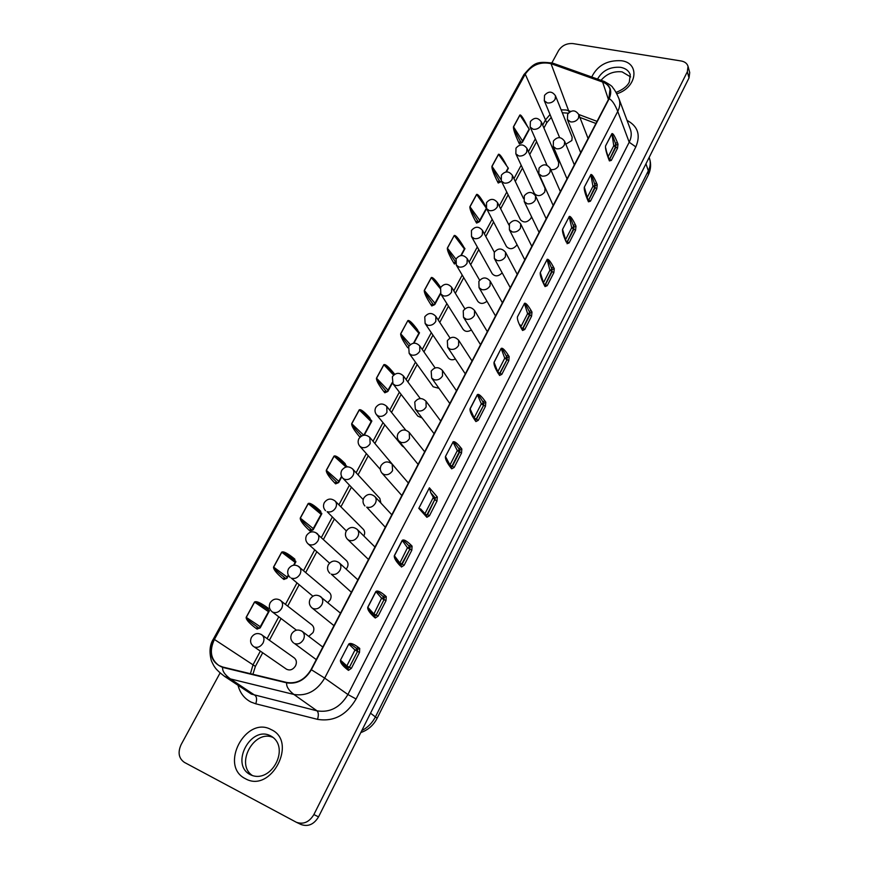 <?xml version="1.0" encoding="UTF-8"?>
<svg xmlns="http://www.w3.org/2000/svg" width="869" height="869" viewBox="0 0 869 869"><rect width="100%" height="100%" fill="white"/><g stroke="black" fill="none" stroke-linecap="round" stroke-linejoin="round"><path stroke-width="1.3" d="M222.79 667.044L218.847 665.469C210.689 659.375 209.212 650.696 214.404 639.443L525.245 74.158C531.839 64.871 540.431 61.373 551.022 63.665L602.63 82.055C606.41 83.467 608.876 85.846 610.016 89.203L608.865 98.686L311.059 669.586C304.932 679.71 296.85 684.001 286.813 682.48L222.79 667.044M542.701 125.125L545.536 119.846L550.034 114.512M561.124 109.831L566.219 109.994L570.607 111.417M543.929 128.015L546.753 122.746L551.239 117.424M562.308 112.753L568.391 113.155M630.622 76.928L622.074 71.855C613.623 70.997 606.616 73.822 601.033 80.328M297.85 565.969L329.351 592.517C331.306 594.439 331.6 596.884 330.253 599.827L327.83 602.597M346.34 530.926L327.102 511.689C330.546 512.601 333.392 511.32 335.64 507.876C336.933 505.182 336.748 502.89 335.097 501.011L363.275 529.243C364.904 531.078 365.099 533.294 363.883 535.891L363.839 535.977M422.03 417.924L417.837 416.164L392.973 383.805L395.189 385.336C398.61 386.053 401.38 384.782 403.509 381.545L403.39 375.929C399.479 372.269 395.829 372.519 392.44 376.657M455.41 359.006C452.369 360.331 449.979 359.94 448.263 357.843L425.126 323.485L427.581 325.223C430.991 325.842 433.729 324.582 435.793 321.432L435.825 316.37C432.023 312.438 428.374 312.568 424.843 316.74M486.966 301.25C483.316 304.074 480.264 304.107 477.798 301.337L456.301 265.099L458.951 267.011C462.341 267.543 465.045 266.283 467.055 263.231L467.207 258.658C463.525 254.498 459.864 254.519 456.225 258.723M517.044 244.7L516.892 245.004C513.253 249.305 509.788 249.827 506.475 246.557L486.531 208.571L489.334 210.624C492.712 211.08 495.384 209.82 497.34 206.855L497.568 202.716C494.016 198.349 490.366 198.284 486.629 202.52M526.983 148.469L545.037 188.323L544.776 191.984C541.05 196.285 537.563 196.763 534.326 193.418L515.849 153.813L518.793 155.964C522.15 156.344 524.789 155.095 526.69 152.216L526.983 148.469C523.562 143.917 519.923 143.776 516.088 148.045M559.636 137.628L544.309 100.739L547.351 102.966C550.696 103.27 553.292 102.031 555.15 99.229L555.487 95.829L572.15 137.183L571.856 140.517L565.806 144.178M530.372 121.638L530.188 127.07L533.175 129.264C536.531 129.611 539.149 128.362 541.029 125.527L541.344 121.953L558.691 162.568L558.419 166.066C556.573 168.868 554.009 170.042 550.718 169.596M531.491 216.631L530.937 218.304C527.255 222.594 523.779 223.094 520.498 219.792L501.304 180.98L504.172 183.077C507.55 183.5 510.201 182.251 512.134 179.329L512.395 175.386C508.908 170.921 505.258 170.824 501.478 175.071M502.184 272.844C498.469 276.505 495.156 276.798 492.234 273.735L471.53 236.607L474.268 238.595C477.646 239.084 480.329 237.834 482.317 234.826L482.512 230.47C478.895 226.201 475.234 226.179 471.541 230.404M471.378 329.959C467.967 332.023 465.208 331.828 463.134 329.373L440.833 294.059L443.396 295.884C446.796 296.459 449.512 295.199 451.554 292.103L451.641 287.281C447.904 283.24 444.244 283.305 440.659 287.498M439.008 388.345L433.164 386.77L409.169 353.401L411.515 355.041C414.926 355.703 417.685 354.433 419.781 351.239L419.749 345.905C415.893 342.114 412.232 342.299 408.778 346.459M404.096 447.329L402.271 446.014L376.505 414.73L378.591 416.142C382.012 416.903 384.804 415.632 386.955 412.341L386.759 406.431C382.794 402.923 379.156 403.238 375.842 407.365M315.795 532.675L346.459 560.624C348.241 562.504 348.491 564.828 347.209 567.598L346.144 569.13M279.601 599.849L311.949 624.93C314.078 626.897 314.437 629.449 313.025 632.589L308.723 636.336M261.026 634.316L294.243 657.887C296.568 659.886 296.992 662.558 295.503 665.904C292.929 669.771 289.898 670.846 286.412 669.141L254.237 646.916C257.702 648.035 260.624 646.764 263.014 643.082C264.6 639.606 264.209 636.836 261.819 634.783C257.68 632.545 254.215 633.403 251.434 637.368C249.837 641.007 250.544 644.048 253.531 646.503M551.902 62.85L558.582 50.554C561.982 45.47 566.794 43.146 573.008 43.591L681.144 60.982C684.837 61.666 687.129 63.459 688.042 66.37L687.346 71.747L313.883 814.557C309.277 822.139 303.444 824.703 296.372 822.28L184.358 762.363C178.699 758.344 177.624 752.413 181.143 744.559L220.096 672.943M688.042 66.37L689.714 72.572L689.019 77.928L318.543 816.871C313.97 824.399 308.18 826.962 301.141 824.54L296.372 822.28M341.734 470.411C340.431 473.225 340.789 475.81 342.788 478.156L344.548 479.308C347.991 480.166 350.815 478.895 353.031 475.495C354.259 472.964 354.118 470.792 352.618 468.956L379.818 498.371L380.904 503.053M380.34 469.412L359.777 446.177L361.71 447.459C365.143 448.263 367.956 446.992 370.14 443.657L369.836 437.444L397.046 469.857M252.901 674.301L255.388 666.393L262.677 652.804M269.423 640.203L281.045 618.522M287.748 606.019L299.099 584.837M305.758 572.41L316.837 551.728M323.474 539.345L334.272 519.195M340.909 506.833L351.413 487.216M358.05 474.832L368.271 455.769M374.919 443.364L384.837 424.854M391.517 412.384L401.141 394.439M407.854 381.904L417.174 364.524M423.942 351.902L432.947 335.097M439.768 322.377L448.469 306.138M455.345 293.309L463.742 277.645M470.683 264.687L478.776 249.599M485.782 236.509L493.57 221.986M500.653 208.766L508.137 194.797M515.295 181.436L522.486 168.032M529.721 154.519L536.607 141.669M579.905 117.424L595.938 123.474M254.487 602.032L254.595 602.119C255.486 601.696 259.244 603.716 265.86 608.181L269.184 610.472L268.499 611.678L254.595 602.119L246.275 617.392C246.655 618.858 250.565 622.215 258.006 627.451L259.342 628.33L258.006 627.451L256.007 628.341C249.273 623.312 245.981 619.64 246.166 617.316L254.487 602.032C256.214 600.87 260.472 602.695 267.272 607.518L268.336 608.311L268.315 609.864M259.103 628.233L257.094 629.113L256.007 628.341M259.342 628.33L268.499 611.678M265.86 608.181L269.184 610.472M267.326 609.191L267.272 607.518M295.601 561.2L295.123 562.384L281.762 552.249L273.648 567.142C274.007 568.63 277.743 572.171 284.869 577.766L286.14 578.7L284.869 577.766L282.881 578.656C276.472 573.247 273.355 569.38 273.55 567.055L281.665 552.163C283.327 551.076 287.4 553.14 293.874 558.343L294.884 559.201L294.776 560.527M285.912 578.602L283.924 579.482L282.881 578.656M286.14 578.7L288.291 575.039M281.665 552.163L281.762 552.249C282.501 551.826 285.868 553.846 291.875 558.322L294.341 560.244M293.831 559.81L293.874 558.343M321.508 513.221L321.096 514.296L308.256 503.629L300.348 518.141C300.674 519.651 304.248 523.377 311.059 529.308L312.286 530.296L311.059 529.308L309.092 530.199C302.999 524.42 300.044 520.379 300.25 518.065L308.158 503.542C309.766 502.532 313.644 504.813 319.814 510.385L320.78 511.298L320.628 512.406M312.058 530.209L310.081 531.089L309.092 530.199M312.286 530.296L321.096 514.296M308.158 503.542L308.256 503.629C308.864 503.205 311.884 505.204 317.304 509.636L320.303 512.21M319.705 511.645L319.814 510.385M399.664 563.894L401.424 567.012L400.837 565.035M399.555 563.644L407.474 547.742L402.293 540.496L394.417 555.769L397.09 560.798L401.239 565.295M400.251 565.871C395.906 561.32 393.929 557.931 394.33 555.671L402.206 540.399C403.596 539.16 406.518 540.692 410.961 544.993L412.091 546.166L410.038 547.09L409.918 549.132L401.087 565.154M402.206 540.399L402.293 540.496C403.14 540.094 405.345 541.898 408.897 545.917L410.961 544.993M407.474 547.742L410.038 547.09L408.897 545.917L409.44 548.947L407.474 547.742M374.821 616.034L371.161 612.536L373.811 615.111L374.061 616.957L375.289 618.011L374.724 615.969M374.061 616.957C369.455 612.732 367.359 609.484 367.761 607.225L375.842 591.55C377.287 590.225 380.35 591.561 385.043 595.537L386.249 596.634L384.163 597.546L384.065 599.588L376.147 615.056L374.919 616.067M371.291 612.678L371.161 612.536C368.706 609.745 367.598 607.996 367.848 607.312L367.761 607.225M373.496 614.839L381.578 598.209L384.163 597.546L382.957 596.46L385.043 595.537M374.691 615.86L375.669 614.85L373.713 613.742L367.848 607.312L375.929 591.637C376.82 591.17 379.166 592.777 382.957 596.46L383.74 597.372L383.587 599.393L381.654 598.285L375.842 591.55M344.841 665.773C341.767 662.917 340.344 661.081 340.561 660.234L346.85 665.86L346.85 667.414L344.841 665.773L346.85 667.414L347.176 669.402L348.469 670.368L347.926 668.25M347.176 669.402C342.31 665.513 340.072 662.428 340.474 660.158L348.762 644.059C350.272 642.647 353.498 643.777 358.452 647.416L359.723 648.415L357.615 649.339L357.528 651.381L349.403 667.251L348.067 668.315M347.806 668.131L348.925 667.034L346.85 665.86L354.997 649.99L348.86 644.135C349.794 643.603 352.293 645.004 356.344 648.339L358.452 647.416M354.997 649.99L357.615 649.339L356.344 648.339L357.192 649.154L357.05 651.163L354.997 649.99M433.49 497.264L435.25 497.904L437.292 496.981L429.395 487.802L430.752 492.69L434.641 499.784L426.592 515.545M430.752 492.69L435.25 497.904L435.119 499.957L436.977 501.065L437.292 496.981M425.962 514.85L427.124 514.459M426.277 515.404L426.885 517.294L429.46 515.751L427.591 514.644L434.641 499.784M426.885 517.294L418.804 508.343L420.759 509.06L426.755 515.719M451.087 467.011L451.706 468.836L450.663 467.544C446.785 462.417 445.047 458.734 445.46 456.497L453.01 442.104C453.781 441.821 455.714 443.983 458.81 448.621L459.831 449.946L461.852 449.023L460.831 447.698L458.81 448.621L459.831 449.946L459.69 451.999L461.515 453.118L461.852 449.023M452.934 441.995C454.226 440.909 456.866 442.81 460.831 447.698M449.87 465.165L457.322 450.609L459.408 449.794L459.212 451.837L451.456 467.164M450.663 467.544L450.587 466.088L446.981 460.668L445.525 456.605L449.968 464.937L451.88 466.153L451.25 466.914M450.587 466.088L451.261 467.142M371.476 420.715L371.161 421.595L359.31 409.929L351.782 423.757C352.064 425.289 355.323 429.34 361.558 435.89L359.625 436.781C354.107 430.351 351.467 425.973 351.684 423.659L359.223 409.842C360.711 408.995 364.252 411.678 369.836 417.913L370.52 419.629M359.223 409.842L359.31 409.929C359.733 409.516 362.134 411.428 366.522 415.686L369.89 419.314M369.662 418.771L369.836 417.913M346.036 467.022L334.098 456.203L326.386 470.368C326.69 471.889 330.101 475.777 336.618 482.023L337.791 483.066L336.618 482.023L334.674 482.914C328.862 476.809 326.071 472.595 326.288 470.281L334 456.106C335.553 455.182 339.258 457.681 345.123 463.59L345.862 465.447M337.563 482.99L335.608 483.859L334.674 482.914M337.791 483.066L341.571 476.375M334 456.106L334.098 456.203C334.608 455.78 337.302 457.746 342.18 462.102L345.634 465.349M344.971 464.643L345.123 463.59M393.635 375.126L383.913 364.784L376.559 378.265C376.831 379.818 379.938 384.022 385.901 390.854L386.987 391.984L385.901 390.854L383.989 391.745C378.743 385.01 376.244 380.481 376.473 378.167L383.826 364.676C385.271 363.905 388.639 366.783 393.95 373.322L394.711 374.289M386.748 391.919L384.837 392.788L383.989 391.745M386.987 391.984L392.223 382.577M383.826 364.676L383.913 364.784C384.272 364.372 386.412 366.218 390.344 370.346L394.298 374.561M393.776 373.996L393.95 373.322M408.484 347.057L407.778 347.774C402.792 340.746 400.424 336.075 400.674 333.772L407.854 320.596C409.245 319.89 412.46 322.953 417.511 329.775L418.163 331.23M409.006 346.079C403.629 339.279 400.881 335.206 400.761 333.87L400.674 333.772M419.086 332.545L418.869 333.24L407.93 320.704L419.466 332.718M440.203 288.519L431.382 277.656L424.376 290.518C424.604 292.093 427.439 296.568 432.881 303.933L433.892 305.149L432.881 303.933L431.013 304.823C426.277 297.513 424.039 292.712 424.3 290.409L431.306 277.548C432.653 276.907 435.717 280.144 440.518 287.237L440.67 287.487M433.653 305.084L431.774 305.953L431.013 304.823M433.892 305.149L440.431 293.32M431.306 277.548L440.529 287.758M521.911 328.851L522.573 330.481L521.693 328.993C518.435 323.105 517.022 319.064 517.446 316.859L524.442 303.531C525.115 303.39 526.69 306.04 529.178 311.482L530.036 313.003L531.991 312.08L531.144 310.559L529.178 311.482L530.036 313.003L529.862 315.056L531.589 316.186L531.991 312.08M524.387 303.4C525.549 302.521 527.798 304.91 531.144 310.559M520.987 326.559L527.592 313.666L529.612 312.883L529.384 314.926L522.41 329.047M521.693 328.993L520.031 324.713M522.584 329.351L521.704 327.852M499.088 373.952L499.523 375.473L498.882 373.779M498.6 374.039C495.145 368.391 493.625 364.469 494.048 362.254L501.152 348.458C502.358 347.513 504.737 349.751 508.278 355.16L509.18 356.616L507.203 357.539L507.04 359.592L499.338 373.963M494.982 365.925L494.048 362.254M497.85 371.628L504.737 358.202L501.217 348.588C501.924 348.393 503.618 350.891 506.301 356.073L508.278 355.16M504.737 358.202L507.203 357.539L506.301 356.073L506.562 359.451L504.737 358.202M475.473 419.966L474.887 418.869L474.93 420.205L475.908 421.574L475.278 419.814M474.93 420.205C471.27 414.817 469.64 411.004 470.053 408.788L477.342 394.645C478.591 393.635 481.1 395.699 484.848 400.859L485.814 402.249L483.816 403.173L483.653 405.226L475.691 419.988M474.887 418.869L471.204 412.579L470.053 408.788M477.342 394.645L477.418 394.765C478.156 394.526 479.96 396.861 482.849 401.782L483.186 405.073L481.383 403.944L477.418 394.765L470.129 408.897L474.159 417.804L481.328 403.835L483.816 403.173L482.849 401.782L484.848 400.859M455.41 261.949L453.705 262.862C449.219 255.29 447.111 250.359 447.372 248.067L454.226 235.499C455.519 234.923 458.441 238.312 463.003 245.677L463.688 246.915M455.552 263.177L454.433 264.035L453.705 262.862M455.41 261.754C450.272 254.226 447.622 249.696 447.448 248.176L447.372 248.067M464.948 248.577L464.394 248.947L454.291 235.608L464.948 248.577M486.325 208.147L476.679 194.537L469.988 206.811C470.172 208.408 472.758 213.122 477.733 220.965L478.656 222.247L477.733 220.965L475.886 221.845C471.628 214.035 469.64 208.984 469.912 206.692L476.603 194.417C477.863 193.896 480.644 197.448 484.967 205.062L485.282 205.627M478.428 222.203L476.581 223.072L475.886 221.845M478.656 222.247L486.368 208.256M476.603 194.417L485.858 206.442M498.491 154.269L508.376 168.249L498.556 154.389L492.017 166.392C492.18 167.989 494.646 172.822 499.393 180.882L500.294 182.197L499.393 180.882L497.579 181.762C493.538 173.724 491.658 168.553 491.941 166.272L498.491 154.269C499.642 153.77 502.249 157.354 506.301 165.045M500.055 182.153L498.23 183.022L497.579 181.762M500.294 182.197L501.359 181.089M523.171 119.357L529.373 129.362L519.934 115.142L513.546 126.874C513.698 128.482 516.045 133.424 520.585 141.69L521.443 143.037L520.585 141.69L518.771 142.57C514.948 134.304 513.188 129.036 513.481 126.755L519.868 115.023C520.868 114.469 523.214 117.912 526.918 125.375M521.204 143.005L519.39 143.863L518.771 142.57M521.443 143.037L528.895 129.514M519.868 115.023L523.171 119.346M608.734 159.201L609.419 160.917L608.734 159.201C606.204 152.488 605.15 148.056 605.574 145.905L611.885 133.674L616.11 145.09L618 144.178L617.327 142.44L615.437 143.352L615.893 147.143L617.511 148.284L618 144.178M611.885 133.674C612.895 133.022 614.709 135.944 617.327 142.44M608.159 156.692L613.764 145.764L615.697 145.004L615.426 147.046L609.343 159.711M608.811 158.375L608.811 158.375C605.389 148.903 606.073 149.316 605.736 148.143L606.54 151.706M587.737 200.163L588.465 201.825L587.737 200.163C585.033 193.635 583.892 189.29 584.326 187.128L590.822 174.756C591.409 174.734 592.68 177.787 594.624 183.913L595.341 185.597L597.242 184.695L596.536 183.001L594.624 183.913L595.135 187.661L596.786 188.801L597.242 184.695M590.779 174.604C591.832 173.898 593.744 176.7 596.536 183.001M587.129 197.665L592.973 186.281L594.917 185.51L594.668 187.563L588.367 200.565M587.802 199.262L584.37 187.269L585.576 193.385M566.338 242.179L566.251 242.082C563.362 235.76 562.134 231.512 562.569 229.34L569.228 216.653C569.836 216.598 571.205 219.531 573.323 225.429L574.083 227.07L576.006 226.157L575.256 224.517L573.323 225.429L573.888 229.123L575.56 230.263L576.006 226.157M569.173 216.511C570.26 215.751 572.28 218.423 575.256 224.517M565.6 239.616L571.693 227.743L573.659 226.972L573.421 229.014L566.903 242.386M566.251 242.082L562.612 229.481L564.166 236.086M567.066 242.733L566.295 241.115M544.385 284.999L545.059 286.574L544.233 285.021C541.17 278.906 539.855 274.756 540.279 272.573L547.101 259.57C547.742 259.473 549.219 262.264 551.511 267.945L552.326 269.52L554.259 268.608L553.455 267.033L551.511 267.945L552.13 271.584L553.835 272.714L554.259 268.608M547.046 259.44C548.176 258.614 550.305 261.145 553.455 267.033M543.559 282.566L549.903 270.194L551.902 269.412L551.663 271.465L544.928 285.195M544.233 285.021L540.333 272.703L542.321 279.851M545.091 285.521L544.266 283.967M418.804 508.343L429.395 487.802M273.279 737.564C254.313 728.656 234.695 764.253 252.575 775.648M609.158 98.74C612.536 90.843 610.418 85.205 602.814 81.827L604.292 81.48C609.821 84.532 612.612 86.542 612.667 87.508C613.025 87.954 615.469 90.354 618.956 98.708C620.39 102.716 619.988 106.952 617.75 111.417L324.691 678.102L311.352 669.727L609.158 98.74C611.961 99.978 614.828 104.204 617.75 111.417L629.199 142.223C631.437 137.682 631.817 133.359 630.351 129.264L618.956 98.708M627.038 120.389C637.9 126.19 640.833 135.032 635.826 146.904L356.084 698.991C346.503 715.176 333.653 721.954 317.533 719.347L255.779 703.803C256.996 699.806 256.789 697.025 255.149 695.461L230.415 678.917L224.441 676.288L251.369 694.092L317.033 710.842C329.927 712.906 340.224 707.464 347.915 694.516L324.691 678.102C316.935 690.985 306.67 696.427 293.885 694.45C288.584 690.279 286.183 686.412 286.683 682.838C296.905 684.392 305.128 680.025 311.352 669.727M250.424 673.714L253.02 664.818L260.331 651.196M267.12 638.552L278.786 616.805M285.51 604.281L296.916 583.034M303.607 570.575L314.73 549.838M321.4 537.422L332.24 517.218M338.899 504.824L349.457 485.152M356.116 472.747L366.37 453.629M373.051 441.191L383.012 422.627M389.725 410.135L399.382 392.147M406.116 379.579L415.469 362.156M422.258 349.512L431.306 332.664M438.15 319.911L446.883 303.639M453.792 290.778L462.21 275.071M469.184 262.09L477.298 246.959M484.337 233.848L492.158 219.292M499.262 206.04L506.779 192.049M513.97 178.656L521.172 165.229M528.439 151.684L535.358 138.812M578.765 114.48L597.036 121.367M546.753 122.746L525.245 74.158M255.779 703.803L251.054 702.087C244.417 698.665 240.083 693.104 238.052 685.391M250.544 774.779L250.707 774.866C270.976 784.251 290.485 748.176 271.617 736.423L270.835 736C250.848 724.735 229.59 764.785 250.544 774.779M616.045 92.429C622.877 89.681 627.288 86.237 629.297 82.099L630.253 74.691C628.808 70.726 625.582 68.271 620.564 67.315C610.125 66.598 602.445 70.519 597.524 79.079M245.362 778.678C218.901 765.915 245.862 715.415 271.085 729.569C298.121 741.235 271.161 793.701 245.362 778.678M591.724 77.015C597.459 65.392 607.355 59.972 621.4 60.743C640.268 62.916 637.118 87.682 616.784 93.787M301.239 630.818L302.238 631.405C304.563 633.501 304.954 636.249 303.422 639.649C301.043 643.364 298.078 644.657 294.526 643.527L316.262 659.614M290.127 577.429C287.563 574.985 287.02 572.128 288.486 568.858C291.419 564.807 294.96 564.1 299.11 566.74C301.108 568.728 301.391 571.248 299.957 574.311C297.632 577.874 294.754 579.145 291.3 578.135L312.862 596.188M337.726 561.874L339.203 562.797C341.126 564.817 341.387 567.305 340.018 570.281C337.704 573.866 334.782 575.159 331.241 574.137L351.391 592.278M391.81 514.774L374.843 496.536C376.418 498.426 376.592 500.674 375.354 503.281C373.116 506.757 370.227 508.039 366.696 507.138L385.315 527.244M424.669 451.793L409.245 432.458L409.505 438.541C407.333 441.908 404.487 443.19 400.967 442.386L398.817 440.909L418.108 464.372M456.497 390.778L442.451 370.476L442.527 375.94C440.409 379.199 437.607 380.481 434.098 379.775L431.665 378.048L449.838 403.553M487.335 331.665L474.539 310.472L474.463 315.382C472.41 318.543 469.64 319.825 466.153 319.205L463.492 317.272L480.535 344.689M517.229 274.365L505.573 252.347L505.389 256.757C503.39 259.831 500.653 261.102 497.177 260.57L494.331 258.473L510.277 287.682M546.221 218.792L535.586 196.014L535.337 199.989C533.392 202.977 530.687 204.237 527.233 203.791L524.235 201.554L539.095 232.436M574.344 164.882L564.654 141.386L564.35 144.982C562.449 147.882 559.788 149.142 556.345 148.773L553.238 146.448L567.033 178.873M588.085 138.519L578.852 114.697L578.515 118.119C576.647 120.976 573.996 122.236 570.575 121.899L567.403 119.531L580.698 152.694M560.386 191.625L550.24 168.488L549.958 172.268C548.035 175.212 545.352 176.483 541.898 176.07L538.845 173.778L538.986 168.26M531.828 246.362L520.705 223.952L520.477 228.145C518.511 231.176 515.784 232.447 512.319 231.958L509.397 229.785L509.408 223.941M502.401 302.792L490.181 281.176L490.051 285.836C488.03 288.953 485.271 290.224 481.795 289.649L479.036 287.628L478.873 281.426M472.041 360.993L458.636 340.235L458.626 345.406C456.54 348.621 453.748 349.903 450.251 349.24L447.698 347.404L447.339 340.789M440.713 421.041L425.995 401.217L426.147 406.974C424.007 410.298 421.183 411.569 417.674 410.82L415.371 409.212L414.752 402.13M408.376 483.034L392.201 464.231L392.571 470.629C390.366 474.061 387.498 475.343 383.979 474.485L381.991 473.149C380.122 470.813 379.807 468.282 381.067 465.545M349.121 540.355L347.524 539.323C345.286 536.901 344.852 534.174 346.21 531.155C349.316 526.918 352.977 526.332 357.181 529.384C358.93 531.339 359.147 533.707 357.832 536.488C355.562 540.029 352.662 541.311 349.121 540.355M313.036 608.528L311.895 607.833C309.245 605.356 308.658 602.434 310.146 599.056C313.079 594.917 316.664 594.168 320.889 596.807C323.007 598.86 323.333 601.478 321.878 604.661C319.531 608.311 316.588 609.604 313.036 608.528M309.353 544.635L307.963 543.766C305.606 541.354 305.128 538.595 306.54 535.489C309.549 531.393 313.122 530.763 317.261 533.599C319.086 535.532 319.314 537.933 317.945 540.811C315.664 544.309 312.807 545.591 309.353 544.635M272.931 612.221L271.986 611.667C269.216 609.212 268.597 606.269 270.129 602.814C272.975 598.806 276.483 598.024 280.633 600.468C282.816 602.489 283.153 605.139 281.643 608.398C279.297 612.015 276.385 613.297 272.931 612.221M318.543 816.871L313.883 814.557M689.019 77.928L687.346 71.747M361.808 730.557C367.761 727.538 372.323 722.921 375.506 716.729L648.328 170.78L645.96 163.817M370.52 713.188L377.135 718.261L648.35 174.875L648.328 170.78C650.381 166.533 650.783 162.449 649.534 158.527L649.165 157.43M649.534 158.527C651.272 164.089 650.87 169.531 648.35 174.875L648.1 175.364M319.651 596.047L340.496 613.166M260.342 626.777L246.166 617.316M287.172 577.103L273.55 567.055M293.592 565.208L295.123 562.384M313.34 528.656L300.25 518.065M400.87 564.937L401.728 564.014L399.805 562.895L394.33 555.671M404.107 565.306L402.195 564.198L409.918 549.132L411.808 550.24L404.107 565.306L401.424 567.012M411.808 550.24L412.091 546.166M378.08 616.154L376.147 615.056L384.065 599.588L385.988 600.696L378.08 616.154L375.289 618.011M385.988 600.696L386.249 596.634M348.762 644.059L340.474 660.158M351.38 668.337L349.403 667.251L357.528 651.381L359.494 652.467L351.38 668.337L348.469 670.368M359.494 652.467L359.723 648.415M436.977 501.065L429.46 515.751M424.941 513.709L433.425 497.166M445.46 456.497L453.01 442.104L457.376 450.707L459.69 451.999L452.347 466.316L454.183 467.435L461.515 453.118M451.706 468.836L454.183 467.435M363.72 435.217L351.684 423.659M363.807 435.206L371.161 421.595M338.856 481.393L326.288 470.281M388.085 390.246L376.473 378.167M407.854 320.596L400.761 333.87L410.331 344.602M413.492 343.212L418.869 333.24M435.011 303.346L424.3 290.409M517.446 316.859L524.442 303.531L527.646 313.785L529.862 315.056L523.04 328.363L524.778 329.492L531.589 316.186M522.573 330.481L524.778 329.492M521.726 327.874L522.573 328.232L522.226 328.732M501.826 374.354L500.055 373.225L507.04 359.592L508.799 360.722L501.826 374.354L499.523 375.473M501.152 348.458L494.103 362.373L497.307 370.694M498.404 372.508L499.577 373.083L499.143 373.67M508.799 360.722L509.18 356.616M478.298 420.314L476.494 419.195L483.653 405.226L485.445 406.344L478.298 420.314L475.908 421.574M474.278 417.989L476.027 419.043L475.495 419.716M485.445 406.344L485.814 402.249M454.226 235.499L447.448 248.176L455.986 259.212M460.82 255.562L464.394 248.947M479.807 220.4L469.912 206.692M500.75 179.286L491.941 166.272M505.964 171.964L507.876 168.423M522.617 141.147L513.481 126.755M605.574 145.905L611.928 133.826L613.796 145.894L615.893 147.143L609.69 159.255L611.32 160.396L617.511 148.284M609.419 160.917L611.32 160.396M584.326 187.128L590.822 174.756L592.973 186.281L595.135 187.661L588.78 200.055L590.442 201.195L596.786 188.801M588.465 201.825L590.442 201.195M562.569 229.34L569.228 216.653L571.737 227.863L573.888 229.123L567.381 241.81L569.076 242.951L575.56 230.263M567.022 243.7L569.076 242.951M540.279 272.573L547.101 259.57L549.903 270.194L552.13 271.584L545.482 284.576L547.188 285.705L553.835 272.714M545.059 286.574L547.188 285.705M544.407 284.228L544.744 284.858M224.43 676.278L224.43 676.278C215.001 669.054 214.208 666.773 211.384 660.798C209.071 652.011 209.733 644.776 213.35 639.095L214.132 639.312C208.256 653.206 211.091 662.569 222.66 667.403L286.683 682.838M602.814 81.827L551.207 63.437C540.42 61.102 531.676 64.664 524.974 74.104L214.132 639.312M524.974 74.104L523.844 74.745L213.372 639.063M551.207 63.437L552.717 63.122L604.02 81.382M317.533 719.347C318.727 715.241 318.554 712.406 317.033 710.842L293.885 694.45L230.415 678.917C224.745 674.724 222.16 670.89 222.66 667.403M356.084 698.991L347.915 694.516L629.199 142.223L635.826 146.904M255.388 666.393L214.404 639.443M569.217 112.307L551.022 63.665M608.43 99.522L602.63 82.055M291.626 633.914C290.072 637.477 290.746 640.507 293.624 642.995M324.289 502.673C322.931 505.628 323.344 508.3 325.517 510.679M358.897 438.682C357.648 441.365 357.941 443.863 359.777 446.177M392.364 376.798L392.973 383.805M424.767 316.903L425.126 323.485M456.138 258.897L456.301 265.099M486.521 202.716L486.531 208.571M515.98 148.251L515.849 153.813M544.537 95.438L544.309 100.739M357.876 579.829L339.203 562.797C334.978 559.951 331.361 560.624 328.33 564.807C326.907 568 327.417 570.824 329.851 573.279M363.785 498.067C362.482 500.946 362.851 503.575 364.893 505.954M398.045 433.577C396.851 436.173 397.1 438.617 398.817 440.909M431.176 371.204L431.665 378.048M463.231 310.863L463.492 317.272M494.255 252.455L494.331 258.473M524.311 195.883L524.235 201.554M553.434 141.06L553.238 146.448M567.653 114.284L567.403 119.531M553.173 205.453L538.845 173.778M524.8 259.842L509.397 229.785M495.526 315.958L479.036 287.628M465.306 373.887L447.698 347.404M434.098 433.707L415.371 409.212M401.847 495.536L381.991 473.149M368.499 559.484L347.524 539.323M333.978 625.647L311.895 607.833M547.003 165.284L530.188 127.07M501.37 175.266L501.304 180.98M471.443 230.589L471.53 236.607M440.572 287.672L440.833 294.059M408.702 346.601L409.169 353.401M375.766 407.485C374.572 410.049 374.811 412.471 376.505 414.73M363.209 499.599L342.788 478.156M329.547 563.134L307.963 543.766M296.47 630.177L271.986 611.667M377.135 718.261C373.54 725.235 368.098 730.003 360.809 732.567M352.618 468.956C348.578 465.784 344.971 466.229 341.789 470.314M405.769 430.177L386.759 406.431M435.13 367.924L419.749 345.905M464.872 308.832L451.641 287.281M505.573 252.347C501.869 247.937 498.133 247.915 494.352 252.271L482.512 230.47M523.605 198.729L512.395 175.386M541.344 121.953C537.987 117.326 534.37 117.152 530.492 121.421M374.984 547.035L357.181 529.384M392.201 464.231C388.106 460.82 384.413 461.222 381.122 465.436M425.995 401.217C421.997 397.47 418.271 397.73 414.817 401.999M458.636 340.235C454.748 336.194 451.011 336.325 447.416 340.637M490.181 281.176C486.423 276.885 482.686 276.907 478.96 281.252M520.705 223.952C517.077 219.444 513.34 219.379 509.506 223.757M550.24 168.488C546.753 163.796 543.038 163.654 539.095 168.054M578.852 114.697C575.495 109.852 571.802 109.635 567.772 114.067M564.654 141.386C561.233 136.618 557.529 136.433 553.542 140.854M535.586 196.014C532.034 191.408 528.309 191.299 524.42 195.688M474.539 310.472C470.716 306.301 466.979 306.377 463.318 310.7M442.451 370.476C438.508 366.577 434.772 366.772 431.252 371.063M409.245 432.458C405.193 428.884 401.478 429.21 398.111 433.457M374.843 496.536C370.715 493.299 367.044 493.788 363.839 497.97M555.487 95.829C552.184 91.136 548.578 90.93 544.667 95.21M508.962 225.049L497.568 202.716M479.645 280.242L467.207 258.658M450.012 338.041L435.825 316.37M420.292 398.545L403.39 375.929M369.836 437.444C365.827 434.087 362.21 434.467 358.951 438.573M335.097 501.011C331.024 498.002 327.439 498.524 324.333 502.586M322.812 647.057L302.238 631.405C298.045 628.993 294.515 629.819 291.647 633.859M260.168 627.95L269.292 611.048M286.976 578.287L288.508 575.463M294.07 565.154L295.884 561.808M291.875 558.322L295.797 561.309M313.133 529.851L321.812 513.775M317.304 509.647L321.758 513.351M346.85 667.414L347.991 668.294M364.263 435.152L371.813 421.172M366.522 415.686L371.791 420.868M338.649 482.599L341.789 476.788M342.18 462.102L347.079 466.555M387.856 391.463L392.43 382.99M413.937 343.157L419.466 332.903M434.772 304.574L440.637 293.711M498.589 372.801L494.906 365.708M461.254 255.508L464.948 248.686M479.547 221.638L486.564 208.647M506.399 171.91L508.376 168.249M522.334 142.386L529.373 129.362M552.434 63.024C536.716 61.362 534.772 62.199 523.974 74.528"/></g></svg>
